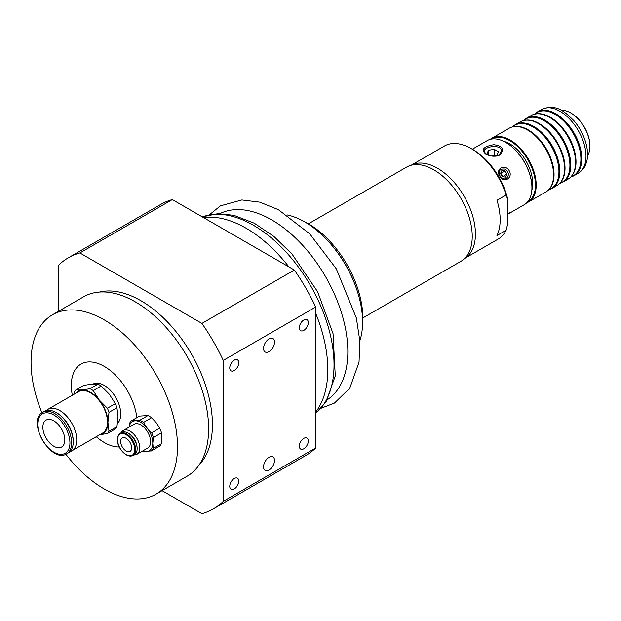 <?xml version="1.0" encoding="UTF-8"?>
<svg xmlns="http://www.w3.org/2000/svg" width="621" height="621" viewBox="0 0 621 621"><rect width="100%" height="100%" fill="white"/><g stroke="black" fill="none" stroke-linecap="round" stroke-linejoin="round"><path stroke-width="0.93" d="M362.555 324.1A76.973 44.44 -120 0 0 308.396 223.754A76.973 44.44 -120 0 0 303.001 220.952M362.827 317.96L460.976 261.286A54.369 31.392 -120 0 0 460.976 198.51A54.369 31.392 -120 0 0 406.608 167.119L308.458 223.793M131.644 447.951A7.77 4.487 60 0 1 130.037 451.389A7.77 4.487 60 0 1 122.267 446.91A7.77 4.487 60 0 1 122.267 437.937A7.77 4.487 60 0 1 128.299 440.072A7.77 4.487 60 0 1 131.644 447.951M129.16 427.085A16.829 9.719 60 0 1 135.13 420.813A16.829 9.719 60 0 1 147.03 427.931L143.482 422.443A18.125 10.464 -120 0 0 139.818 420.246L131.497 420.759L139.593 416.086L147.914 415.573A18.125 10.464 60 0 1 151.578 417.762L156.181 422.645L159.729 428.133A18.125 10.464 60 0 1 161.499 432.86L161.941 437.991L161.328 443.743A18.125 10.464 60 0 1 159.434 446.274L151.338 450.947A18.125 10.464 -120 0 0 153.232 448.416L152.789 443.278A16.829 9.719 60 0 1 146.649 451.506A16.829 9.719 60 0 1 142.877 450.854M131.497 420.759A18.125 10.464 -120 0 0 129.61 423.289L129.09 427.132M142.356 451.157A18.125 10.464 -120 0 0 143.016 451.459L151.338 450.947M152.789 443.278L153.403 437.533A18.125 10.464 -120 0 0 151.633 432.814L147.03 427.931A16.829 9.719 60 0 1 152.789 443.278M161.328 443.743L153.232 448.416M153.403 437.533L161.499 432.86M159.729 428.133L151.633 432.814M143.482 422.443L151.578 417.762M147.914 415.573L139.818 420.246M123.237 430.508L134.027 424.275A13.724 7.926 60 0 1 144.685 428.04A13.724 7.926 60 0 1 150.593 441.966A13.724 7.926 60 0 1 147.751 448.044L136.962 454.269A13.724 7.926 -120 0 0 136.962 438.426A13.724 7.926 -120 0 0 123.237 430.508A13.724 7.926 -120 0 0 121.235 432.705M132.032 436.229A9.323 5.379 60 0 1 136.395 443.79M137.14 448.517A12.172 7.033 -120 0 0 137.14 448.261A12.172 7.033 -120 0 0 128.531 433.349A12.172 7.033 -120 0 0 128.306 433.225M133.01 455.503L134.485 454.65A12.816 7.398 -120 0 0 137.14 448.789A12.816 7.398 -120 0 0 128.081 433.093A12.816 7.398 -120 0 0 121.669 432.457L120.195 433.303C118.875 433.528 117.928 435.507 117.361 439.241C116.523 446.227 125.737 458.919 133.01 455.503A12.816 7.398 -120 0 0 133.01 440.708A12.816 7.398 -120 0 0 120.195 433.303M134.051 454.906A13.724 7.926 -120 0 0 136.962 454.269M358.534 295.223A80.256 46.334 -120 0 0 326.002 238.875M359.831 340.89A81.809 47.235 -120 0 0 345.641 265.097A81.809 47.235 -120 0 0 287.104 214.92M288.897 266.89A115.467 66.664 -120 0 0 203.991 217.459A3.625 2.096 60 0 1 202.943 217.265M315.716 412.057A115.467 66.664 -120 0 0 315.716 313.349M42.857 427.225A15.533 8.966 60 0 1 46.078 420.114A15.533 8.966 60 0 1 61.611 429.088A15.533 8.966 60 0 1 61.611 447.019A15.533 8.966 60 0 1 49.641 442.858A15.533 8.966 60 0 1 42.857 427.225M69.901 451.646A23.947 13.825 -120 0 0 71.803 450.854L102.519 433.116A23.947 13.825 -120 0 0 107.48 422.156A23.947 13.825 -120 0 0 97.023 398.053A23.947 13.825 -120 0 0 78.572 391.641L47.856 409.371A23.947 13.825 -120 0 0 46.218 410.621M75.77 393.256A24.592 14.198 60 0 1 81.848 389.965A24.592 14.198 60 0 1 99.244 400.009A24.592 14.198 60 0 1 107.938 422.42A24.592 14.198 60 0 1 99.717 434.739M75.816 389.988L83.773 385.393L91.916 384.151L97.955 384.127A27.184 15.696 60 0 1 101.161 385.983L109.312 394.195L115.343 403.627A27.184 15.696 60 0 1 116.95 407.764L118.006 416.606L116.95 426.666A27.184 15.696 60 0 1 115.343 428.956L107.386 433.543A27.184 15.696 -120 0 0 108.993 431.261L107.938 422.42L108.993 412.352A27.184 15.696 -120 0 0 107.386 408.214L99.244 400.009L93.212 390.578A27.184 15.696 -120 0 0 89.998 388.723L81.848 389.965L75.816 389.988A27.184 15.696 -120 0 0 74.209 392.27L73.845 394.366M99.244 434.793L107.386 433.543M97.955 384.127L89.998 388.723M93.212 390.578L101.161 385.983M115.343 403.627L107.386 408.214M108.993 412.352L116.95 407.764M116.95 426.666L108.993 431.261M66.664 453.819L68.263 452.895A23.947 13.825 -120 0 0 73.224 441.935L73.224 440.957A22.752 13.134 -120 0 0 57.14 413.089L56.294 412.6A23.947 13.825 -120 0 0 44.316 411.413L42.717 412.344C26.043 420.673 51.116 464.089 66.664 453.819A23.947 13.825 -120 0 0 71.625 442.858A23.947 13.825 -120 0 0 61.168 418.756A23.947 13.825 -120 0 0 42.717 412.344M73.224 441.935A23.947 13.825 -120 0 0 56.294 412.6M117.485 423.444A23.303 13.452 -120 0 0 120.753 413.966A23.303 13.452 -120 0 0 110.817 390.772A23.303 13.452 -120 0 0 93.003 384.073M71.803 450.854A23.947 13.825 -120 0 0 76.763 439.893A23.947 13.825 -120 0 0 66.307 415.791A23.947 13.825 -120 0 0 47.856 409.371M263.545 348.435A7.77 4.487 -60 0 1 266.937 340.618A7.77 4.487 -60 0 1 272.922 338.538A7.77 4.487 -60 0 1 272.922 347.504A7.77 4.487 -60 0 1 265.151 351.991A7.77 4.487 -60 0 1 263.545 348.435M263.545 466.813A7.77 4.487 -60 0 1 266.937 458.997A7.77 4.487 -60 0 1 272.922 456.916A7.77 4.487 -60 0 1 272.922 465.882A7.77 4.487 -60 0 1 265.151 470.369A7.77 4.487 -60 0 1 263.545 466.813M229.754 367.942A6.365 3.672 -60 0 1 232.533 361.538A6.365 3.672 -60 0 1 237.439 359.831A6.365 3.672 -60 0 1 237.439 367.182A6.365 3.672 -60 0 1 231.074 370.853A6.365 3.672 -60 0 1 229.754 367.942M299.314 327.779A6.365 3.672 -60 0 1 302.093 321.375A6.365 3.672 -60 0 1 306.999 319.668A6.365 3.672 -60 0 1 306.999 327.019A6.365 3.672 -60 0 1 300.634 330.69A6.365 3.672 -60 0 1 299.314 327.779M229.754 486.321A6.365 3.672 -60 0 1 232.533 479.917A6.365 3.672 -60 0 1 237.439 478.209A6.365 3.672 -60 0 1 237.439 485.56A6.365 3.672 -60 0 1 231.074 489.232A6.365 3.672 -60 0 1 229.754 486.321M299.314 446.157A6.365 3.672 -60 0 1 302.093 439.753A6.365 3.672 -60 0 1 306.999 438.046A6.365 3.672 -60 0 1 306.999 445.397A6.365 3.672 -60 0 1 300.634 449.068A6.365 3.672 -60 0 1 299.314 446.157M315.716 447.958L223.273 501.333L223.273 360.413L315.716 307.038L315.716 447.958A144.98 83.703 -120 0 1 305.827 455.496L213.376 508.871A144.98 83.703 -120 0 0 223.273 501.333M79.868 252.957L172.32 199.582L294.354 270.042L201.91 323.417L79.868 252.957A144.98 83.703 -120 0 0 68.403 257.754A144.98 83.703 -120 0 0 58.514 265.291L58.514 311.3M162.065 490.66L201.91 513.668A144.98 83.703 -120 0 0 213.376 508.871M199.139 464.912A101.176 58.413 -120 0 0 191.478 354.102A101.176 58.413 -120 0 0 99.352 292.072M223.273 360.413A144.98 83.703 -120 0 0 201.91 323.417M315.716 307.038A144.98 83.703 -120 0 0 294.354 270.042M72.315 395.251A46.598 26.905 60 0 1 80.978 364.092A46.598 26.905 60 0 1 104.274 366.398A46.598 26.905 60 0 1 136.868 417.661M119.294 446.988A46.598 26.905 60 0 1 96.263 436.734M172.32 199.582A144.98 83.703 -120 0 0 160.847 204.379L68.403 257.754M65.842 454.238A103.56 59.787 -120 0 0 156.057 494.137L187.177 476.167A103.56 59.787 -120 0 0 187.177 356.586A103.56 59.787 -120 0 0 83.618 296.799L52.498 314.769A103.56 59.787 -120 0 0 31.05 362.175A103.56 59.787 -120 0 0 41.949 412.841M156.057 494.137A103.56 59.787 -120 0 0 156.057 374.556A103.56 59.787 -120 0 0 52.498 314.769M500.045 175.953C498.197 170.868 499.773 168.578 504.78 169.106C508.948 171.963 509.461 175.099 506.317 178.514C503.825 179.492 501.737 178.638 500.045 175.953M507.939 214.09L510.082 212.623L507.939 213.461M472.767 149.506L473.311 148.939L472.286 149.234L487.229 140.602A37.019 21.378 60 0 1 505.742 142.442A37.019 21.378 60 0 1 531.918 187.783A37.019 21.378 60 0 1 524.248 204.728L509.236 213.399M499.781 176.108C503.631 184.274 513.909 177.451 508.84 170.146C504.105 163.432 495.123 169.401 499.781 176.108M499.719 155.071C504.718 149.514 502.754 146.059 493.827 144.701C483.394 146.556 480.701 149.645 485.738 153.985C489.426 156.081 493.462 156.702 497.84 155.848L499.719 155.071M486.235 154.256L484.139 151.415C483.922 146.207 502.133 143.769 501.349 151.423L498.834 155.351L497.483 155.941M531.918 187.573A36.507 21.075 -120 0 0 531.918 187.356A36.507 21.075 -120 0 0 506.107 142.651A36.507 21.075 -120 0 0 505.921 142.543M589.95 146.036A26.664 15.393 -120 0 0 589.95 145.819A26.664 15.393 -120 0 0 571.095 113.162A26.664 15.393 -120 0 0 570.909 113.061M561.291 110.359A27.184 15.696 60 0 1 570.73 112.952A27.184 15.696 60 0 1 589.95 146.245A27.184 15.696 60 0 1 587.474 155.716M549.569 188.776L550.059 188.155A36.468 21.052 -120 0 0 552.721 183.218A36.468 21.052 -120 0 0 546.496 149.141A36.468 21.052 -120 0 0 520.087 126.707A36.468 21.052 -120 0 0 514.483 126.544L513.707 126.661A36.763 21.223 60 0 1 545.975 149.444A36.763 21.223 60 0 1 549.569 188.776A36.763 21.223 60 0 1 545.975 191.889L528.58 201.934A36.763 21.223 -120 0 0 528.58 159.481A36.763 21.223 -120 0 0 491.816 138.258A36.763 21.223 -120 0 0 490.202 139.368M491.816 138.258L509.212 128.213A36.763 21.223 60 0 1 513.707 126.661M526.81 202.772A36.763 21.223 -120 0 0 528.58 201.934M548.817 189.638A36.763 21.223 -120 0 0 552.193 188.295A36.763 21.223 -120 0 0 552.193 145.85A36.763 21.223 -120 0 0 515.43 124.619A36.763 21.223 -120 0 0 512.589 126.878M512.76 126.839A36.468 21.052 60 0 1 551.378 146.315A36.468 21.052 60 0 1 548.941 189.498M515.43 124.619L520.196 121.871A36.763 21.223 60 0 1 524.691 120.319A36.763 21.223 60 0 1 556.959 143.102A36.763 21.223 60 0 1 560.553 182.434A36.763 21.223 60 0 1 556.959 185.547L552.193 188.295M560.553 182.434L561.042 181.821A36.468 21.052 -120 0 0 563.705 176.876A36.468 21.052 -120 0 0 557.479 142.799A36.468 21.052 -120 0 0 531.071 120.365A36.468 21.052 -120 0 0 525.467 120.202L524.691 120.319M559.8 183.296A36.763 21.223 -120 0 0 563.177 181.953A36.763 21.223 -120 0 0 563.177 139.508A36.763 21.223 -120 0 0 526.414 118.277A36.763 21.223 -120 0 0 523.573 120.536M523.744 120.497A36.468 21.052 60 0 1 562.362 139.973A36.468 21.052 60 0 1 559.925 183.156M526.414 118.277L531.18 115.529A36.763 21.223 60 0 1 535.675 113.977A36.763 21.223 60 0 1 567.943 136.76A36.763 21.223 60 0 1 571.537 176.092A36.763 21.223 60 0 1 567.943 179.205L563.177 181.953M571.537 176.092L572.026 175.479A36.468 21.052 -120 0 0 574.689 170.534A36.468 21.052 -120 0 0 568.463 136.457A36.468 21.052 -120 0 0 542.055 114.023A36.468 21.052 -120 0 0 536.451 113.86L535.675 113.977M570.784 176.954A36.763 21.223 -120 0 0 574.161 175.611A36.763 21.223 -120 0 0 574.161 133.166A36.763 21.223 -120 0 0 537.398 111.935A36.763 21.223 -120 0 0 534.557 114.194M534.728 114.155A36.468 21.052 60 0 1 573.346 133.631A36.468 21.052 60 0 1 570.909 176.822M491.405 139.096A36.243 20.928 60 0 1 527.959 159.845A36.243 20.928 60 0 1 527.64 201.872M531.824 190.313A32.362 18.684 -120 0 0 526.01 160.963A32.362 18.684 -120 0 0 503.499 141.254M491.025 155.925L486.965 153.589L488.517 150.251L494.293 149.358L498.516 151.796L496.971 155.134L491.382 155.995M494.293 149.358L494.293 155.545M488.517 150.251L488.517 154.482M505.044 170.915L506.915 174.152L505.556 177.086L502.335 176.791L500.464 173.554L501.822 170.612L505.044 170.915L501.163 173.15L502.824 176.838M500.673 173.112L501.163 173.15M506.915 174.152L503.026 176.387M496.955 235.538A53.724 31.019 -120 0 0 496.955 200.273L506.107 194.986L507.939 200.164L507.939 222.962L506.107 230.251L496.955 235.538M506.107 194.986A53.724 31.019 -120 0 0 471.323 148.675L471.323 148.675A53.724 31.019 -120 0 0 444.465 146.013L411.118 165.264M464.865 258.282A53.724 31.019 -120 0 0 472.395 215.06A53.724 31.019 -120 0 0 437.456 168.229A53.724 31.019 -120 0 0 411.156 165.256M464.834 258.313L498.182 239.062A53.724 31.019 -120 0 0 506.107 230.251M507.939 200.164A51.132 29.521 -120 0 0 473.155 149.731L471.323 148.675M117.548 439.513A12.172 7.033 -120 0 0 130.317 455.767A12.172 7.033 -120 0 0 130.596 438.713A12.172 7.033 -120 0 0 117.548 439.513M327.321 399.73A107.495 62.061 -120 0 0 346.883 364.861A107.495 62.061 -120 0 0 307.48 250.791A107.495 62.061 -120 0 0 219.888 213.647M315.716 413.283A113.915 65.772 -120 0 0 333.019 378.864A113.915 65.772 -120 0 0 293.539 260.75A113.915 65.772 -120 0 0 202.345 216.923M69.932 442.858A22.752 13.134 -120 0 0 45.799 412.841A22.752 13.134 -120 0 0 45.799 445.009A22.752 13.134 -120 0 0 69.932 442.858M537.398 111.935L541.613 109.506A36.763 21.223 60 0 1 578.376 130.736A36.763 21.223 60 0 1 578.376 173.181L574.161 175.611M128.531 433.349L128.081 433.093M137.14 448.261L137.14 448.789M209.494 214.711L220.432 205.854L241.833 199.962L259.826 202.167L278.34 209.657L309.778 233.884L336.295 268.815L356.376 318.092L359.838 341.014L359.031 362.175L349.778 388.148L334.463 403.083L321.204 408.199M202.275 216.884L217.862 213.686L233.845 215.324L254.338 223.242L273.783 236.353L292.033 254.082L317.642 291.785L333.05 333.679L335.278 375.891L326.064 401.803L315.716 413.369M531.918 187.356L531.918 187.783M589.95 145.819L589.95 146.245M541.613 109.506C556.478 103.567 564.217 111.33 573.936 120.707C586.177 135.106 590.237 153.829 585.851 164.037C585.999 165.76 583.507 168.811 578.376 173.181"/></g></svg>
